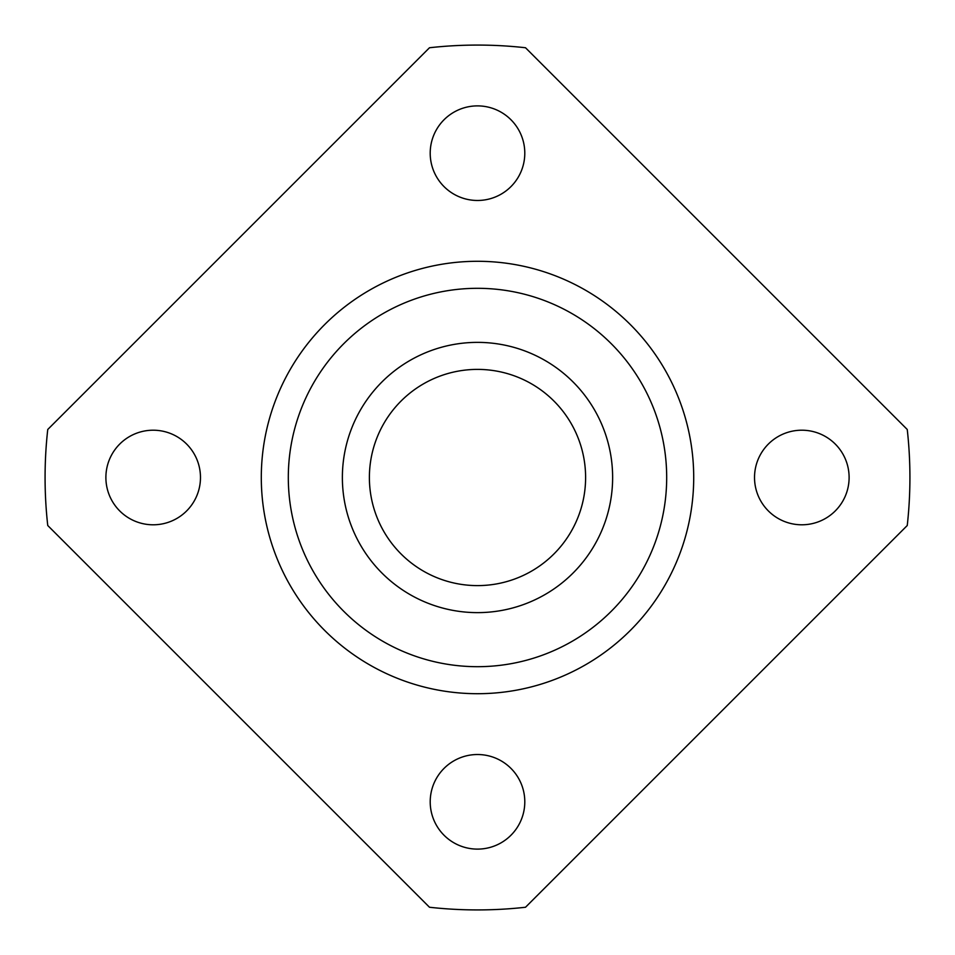 <?xml version="1.0" encoding="UTF-8"?>
<svg xmlns="http://www.w3.org/2000/svg" width="955" height="955" viewBox="0 0 955 955"><rect width="100%" height="100%" fill="white"/><g stroke="black" fill="none" stroke-linecap="round" stroke-linejoin="round"><path stroke-width="1.43" d="M525.513 907.25A432.424 432.424 0 0 1 429.487 907.25L47.75 525.513A432.424 432.424 0 0 1 47.75 429.487L429.487 47.75A432.424 432.424 0 0 1 525.513 47.75L907.25 429.487A432.424 432.424 0 0 1 907.25 525.513L525.513 907.25M430.204 153.182A47.296 47.296 0 0 1 501.148 112.224A47.296 47.296 0 0 1 501.148 194.14A47.296 47.296 0 0 1 430.204 153.182M524.796 801.818A47.296 47.296 0 0 1 453.852 842.776A47.296 47.296 0 0 1 453.852 760.86A47.296 47.296 0 0 1 524.796 801.818M801.818 430.204A47.296 47.296 0 0 1 842.776 501.148A47.296 47.296 0 0 1 760.86 501.148A47.296 47.296 0 0 1 801.818 430.204M153.182 524.796A47.296 47.296 0 0 1 112.224 453.852A47.296 47.296 0 0 1 194.14 453.852A47.296 47.296 0 0 1 153.182 524.796M693.712 477.5A216.212 216.212 0 0 1 369.394 664.74A216.212 216.212 0 0 1 369.394 290.26A216.212 216.212 0 0 1 693.712 477.5M666.686 477.5A189.185 189.185 0 0 1 382.907 641.342A189.185 189.185 0 0 1 382.907 313.658A189.185 189.185 0 0 1 666.686 477.5M612.633 477.5A135.133 135.133 0 0 1 409.934 594.523A135.133 135.133 0 0 1 409.934 360.477A135.133 135.133 0 0 1 612.633 477.5M585.606 477.5A108.106 108.106 0 0 1 423.447 571.126A108.106 108.106 0 0 1 423.447 383.874A108.106 108.106 0 0 1 585.606 477.5"/></g></svg>
